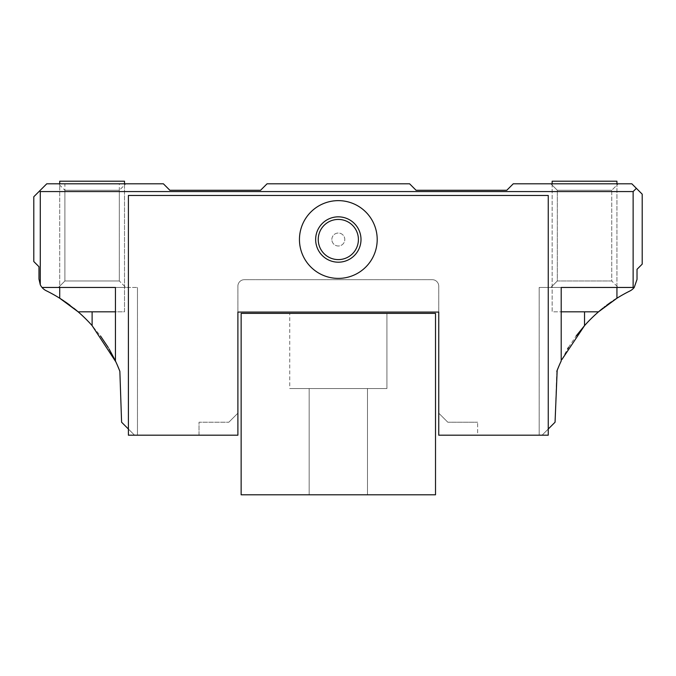 <?xml version="1.0" encoding="UTF-8"?>
<svg xmlns="http://www.w3.org/2000/svg" width="676" height="676" viewBox="0 0 676 676"><rect width="100%" height="100%" fill="white"/><g stroke="black" fill="none" stroke-linecap="round" stroke-linejoin="round"><path stroke-width="0.51" stroke-dasharray="3.38 2.54" d="M241.138 313.377L241.138 494.798L435.513 494.798L435.513 313.377L241.138 313.377M289.734 388.539L386.917 388.539L289.734 388.539L386.917 388.539L386.917 313.377L386.917 388.539L289.734 388.539L386.917 388.539L289.734 388.539L386.917 388.539L386.917 313.377L386.917 388.539L289.734 388.539L386.917 388.539L289.734 388.539L386.917 388.539L386.917 313.377L386.917 388.539L289.734 388.539L386.917 388.539L289.734 388.539L386.917 388.539L386.917 313.377L386.917 388.539L289.734 388.539L386.917 388.539L289.734 388.539L386.917 388.539L386.917 313.377L386.917 388.539L289.734 388.539L386.917 388.539L289.734 388.539L386.917 388.539L386.917 313.377L386.917 388.539L289.734 388.539L386.917 388.539L289.734 388.539L386.917 388.539L386.917 313.377L386.917 388.539L289.734 388.539L386.917 388.539L289.734 388.539L386.917 388.539L289.734 388.539L386.917 388.539L386.917 313.377L289.734 313.377L386.917 313.377L289.734 313.377L386.917 313.377L289.734 313.377L386.917 313.377L289.734 313.377L386.917 313.377L289.734 313.377L386.917 313.377L289.734 313.377L386.917 313.377L289.734 313.377L386.917 313.377L289.734 313.377L386.917 313.377L289.734 313.377L386.917 313.377L289.734 313.377L386.917 313.377L289.734 313.377L386.917 313.377L289.734 313.377L386.917 313.377L289.734 313.377L386.917 313.377L289.734 313.377L386.917 313.377L289.734 313.377L386.917 313.377L289.734 313.377L386.917 313.377L289.734 313.377L386.917 313.377L386.917 388.539L289.734 388.539L289.734 313.377M367.482 494.798L367.482 388.539L367.482 494.798L367.482 388.539L367.482 494.798L367.482 388.539L367.482 494.798L367.482 388.539L367.482 494.798L367.482 388.539L367.482 494.798L367.482 388.539L367.482 494.798L367.482 388.539L367.482 494.798L367.482 388.539L367.482 494.798L309.169 494.798L367.482 494.798L309.169 494.798L367.482 494.798L309.169 494.798L367.482 494.798L309.169 494.798L367.482 494.798L309.169 494.798L367.482 494.798L309.169 494.798L367.482 494.798L309.169 494.798L367.482 494.798L309.169 494.798L367.482 494.798L309.169 494.798L367.482 494.798L309.169 494.798L367.482 494.798L309.169 494.798L367.482 494.798L309.169 494.798L367.482 494.798L309.169 494.798L367.482 494.798L309.169 494.798L367.482 494.798L309.169 494.798L367.482 494.798L309.169 494.798L367.482 494.798L309.169 494.798L367.482 494.798L367.482 388.539L309.169 388.539L309.169 494.798L309.169 388.539L367.482 388.539L309.169 388.539L367.482 388.539L309.169 388.539L309.169 494.798L309.169 388.539L367.482 388.539L309.169 388.539L367.482 388.539L309.169 388.539L309.169 494.798L309.169 388.539L367.482 388.539L309.169 388.539L367.482 388.539L309.169 388.539L309.169 494.798L309.169 388.539L367.482 388.539L309.169 388.539L367.482 388.539L309.169 388.539L309.169 494.798L309.169 388.539L367.482 388.539L309.169 388.539L367.482 388.539L309.169 388.539L309.169 494.798L309.169 388.539L367.482 388.539L309.169 388.539L367.482 388.539L309.169 388.539L309.169 494.798L309.169 388.539L367.482 388.539L309.169 388.539L367.482 388.539L309.169 388.539L309.169 494.798L309.169 388.539L367.482 388.539L309.169 388.539L367.482 388.539L309.169 388.539L309.169 494.798M367.482 388.539L309.169 388.539M386.917 388.539L386.917 313.377M128.398 429.032L128.398 195.457L128.398 435.192L237.893 435.192L237.893 312.084L438.749 312.084L438.749 435.192L548.253 435.192L548.253 195.457L128.398 195.457L128.398 435.192L137.465 435.192L134.549 435.192L137.465 435.192L134.549 435.192L128.398 429.032L128.398 435.192L134.549 435.192L121.596 422.23L134.549 435.192L121.596 422.23L134.549 435.192L121.596 422.23L119.855 371.301L121.596 422.23L119.855 371.301L121.596 422.23L119.855 371.301L115.435 360.959L115.435 287.461L137.465 287.461L42.039 287.461A12.962 12.962 0 0 0 46.238 290.739A149.024 149.024 0 0 1 92.113 325.629L100.445 335.896M548.253 429.032L548.253 435.192L548.253 429.032L542.093 435.192L548.253 435.192L542.093 435.192L555.055 422.23L542.093 435.192L555.055 422.23L542.093 435.192L539.178 435.192L542.093 435.192L539.178 435.192L542.093 435.192L548.253 429.032L548.253 195.457L128.398 195.457L548.253 195.457L548.253 429.032L555.055 422.23L556.796 371.301A149.024 149.024 0 0 1 561.207 360.959L561.207 287.461L633.133 287.461L633.133 191.57L636.37 188.334L631.832 183.796L513.261 183.796L506.78 190.277L416.078 190.277L409.597 183.796L267.054 183.796L260.573 190.277L169.862 190.277L163.381 183.796L46.762 183.796L39.63 190.919L40.281 191.57L633.133 191.57M39.63 190.919L33.8 196.75L33.8 261.544L38.98 266.724L38.98 279.103L40.281 284.757L40.281 191.57M40.281 284.757A12.962 12.962 0 0 0 42.039 287.461M117.354 365.184L115.435 360.959A149.024 149.024 0 0 1 119.855 371.301L114.793 359.615M199.023 435.192L237.893 435.192L237.893 413.163L228.826 422.23L237.893 413.163L237.893 435.192L199.023 435.192L199.023 422.23L228.826 422.23L199.023 422.23L199.023 435.192M438.749 435.192L477.628 435.192L477.628 422.23L477.628 435.192L438.749 435.192L438.749 413.163L447.825 422.23L477.628 422.23L447.825 422.23L438.749 413.163L438.749 435.192M438.749 312.084L438.749 286.168A6.481 6.481 0 0 0 432.277 279.687L244.374 279.687A6.481 6.481 0 0 0 237.893 286.168L237.893 312.084L237.893 286.168A6.481 6.481 0 0 1 244.374 279.687L432.277 279.687A6.481 6.481 0 0 1 438.749 286.168L438.749 312.084L237.893 312.084M559.297 365.184L556.796 371.301L555.055 422.23L557.007 370.769M557.176 370.313L560.759 361.922M556.796 371.301L561.207 360.959L561.207 287.461L539.178 287.461L618.227 287.461L550.839 287.461L616.934 287.461L616.934 183.796M115.435 287.461L115.435 360.959L115.435 287.461L125.804 287.461L58.423 287.461L125.804 287.461L59.716 287.461L59.716 183.796M115.892 361.922L119.466 370.313M75.543 309.642A149.024 149.024 0 0 0 72.754 307.394M72.636 307.31A149.024 149.024 0 0 0 70.025 305.298M67.507 303.456L65.344 301.935A149.024 149.024 0 0 0 63.274 300.533L59.716 298.234L59.716 181.202L124.511 181.202L124.511 311.822L78.12 311.822L115.435 311.822M61.541 299.392A149.024 149.024 0 0 0 60.232 298.555L59.716 298.234M108.228 347.506L109.106 348.993M584.537 311.822L584.537 325.629A149.024 149.024 0 0 1 629.812 291.035A12.962 12.962 0 0 0 634.223 287.461L633.133 287.461M119.322 183.796L64.904 183.796L119.322 183.796L119.322 280.979L64.904 280.979L64.904 183.796M58.423 183.796L125.804 183.796L58.423 183.796L64.904 190.277L119.322 190.277L64.904 190.277L64.904 280.979L119.322 280.979L125.804 287.461L119.322 280.979L119.322 190.277L125.804 183.796M550.839 183.796L618.227 183.796L550.839 183.796L618.227 183.796L550.839 183.796L557.32 190.277L611.746 190.277L557.32 190.277L611.746 190.277L557.32 190.277L557.32 280.979L611.746 280.979L611.746 190.277L618.227 183.796L611.746 190.277L611.746 280.979L618.227 287.461L611.746 280.979L557.32 280.979L550.839 287.461L557.32 280.979L557.32 190.277L550.839 183.796M634.223 287.461L637.02 279.425L637.02 269.318L642.2 264.139L642.2 194.164L636.37 188.334M616.419 298.555A149.024 149.024 0 0 0 615.109 299.392M613.377 300.524A149.024 149.024 0 0 0 611.307 301.935M606.634 305.298A149.024 149.024 0 0 0 604.014 307.301M603.938 307.36A149.024 149.024 0 0 0 601.302 309.481M561.857 359.598L567.51 349.044M568.432 347.498L576.197 335.896M561.207 360.959L561.207 287.461M64.904 280.979L58.423 287.461L64.904 280.979L119.322 280.979L64.904 280.979M611.746 280.979L557.32 280.979L611.746 280.979M65.158 301.809L62.564 300.06M124.511 183.796L124.511 311.822L78.129 311.822M552.14 183.796L552.14 311.822L598.522 311.822L561.207 311.822M598.522 311.822L552.14 311.822L552.14 181.202L616.934 181.202L552.14 181.202L616.934 181.202L616.934 298.234L600.322 310.292M614.095 300.051L611.484 301.809M609.008 303.549L603.017 308.087M124.511 181.202L59.716 181.202L124.511 181.202M64.237 301.175L65.04 301.724M67.6 303.524L73.718 308.163M75.349 309.481L76.219 310.208M76.447 310.394L63.967 300.997M63.265 300.524L61.524 299.384M600.246 310.352L604.057 307.267M605.045 306.498L616.934 298.234M331.848 239.515A6.481 6.481 0 0 1 338.321 233.034A6.481 6.481 0 0 1 344.802 239.515A6.481 6.481 0 0 1 338.321 245.996A6.481 6.481 0 0 1 331.848 239.515A6.481 6.481 0 0 1 338.321 233.034A6.481 6.481 0 0 1 344.802 239.515A6.481 6.481 0 0 1 338.321 245.996A6.481 6.481 0 0 1 331.848 239.515A6.481 6.481 0 0 0 338.321 245.996A6.481 6.481 0 0 0 344.802 239.515A6.481 6.481 0 0 0 338.321 233.034A6.481 6.481 0 0 0 331.848 239.515A6.481 6.481 0 0 0 338.321 245.996A6.481 6.481 0 0 0 344.802 239.515A6.481 6.481 0 0 0 338.321 233.034A6.481 6.481 0 0 0 331.848 239.515M358.407 239.515A20.086 20.086 0 0 0 338.321 219.43A20.086 20.086 0 0 0 318.235 239.515A20.086 20.086 0 0 0 338.321 259.601A20.086 20.086 0 0 0 358.407 239.515A20.086 20.086 0 0 1 338.321 259.601A20.086 20.086 0 0 1 318.235 239.515A20.086 20.086 0 0 1 338.321 219.43A20.086 20.086 0 0 1 358.407 239.515A20.086 20.086 0 0 1 338.321 259.601A20.086 20.086 0 0 1 318.235 239.515A20.086 20.086 0 0 1 338.321 219.43A20.086 20.086 0 0 1 358.407 239.515A20.086 20.086 0 0 1 338.321 259.601A20.086 20.086 0 0 1 318.235 239.515A20.086 20.086 0 0 1 338.321 219.43A20.086 20.086 0 0 1 358.407 239.515A20.086 20.086 0 0 1 338.321 259.601A20.086 20.086 0 0 1 318.235 239.515A20.086 20.086 0 0 1 338.321 219.43A20.086 20.086 0 0 1 358.407 239.515M361.001 239.515A22.68 22.68 0 0 0 338.321 216.835A22.68 22.68 0 0 0 315.65 239.515A22.68 22.68 0 0 1 338.321 216.835A22.68 22.68 0 0 1 361.001 239.515A22.68 22.68 0 0 1 338.321 262.195A22.68 22.68 0 0 1 315.65 239.515A22.68 22.68 0 0 0 338.321 262.195A22.68 22.68 0 0 0 361.001 239.515A22.68 22.68 0 0 1 338.321 262.195A22.68 22.68 0 0 1 315.65 239.515A22.68 22.68 0 0 0 338.321 262.195A22.68 22.68 0 0 0 361.001 239.515A22.68 22.68 0 0 0 338.321 216.835A22.68 22.68 0 0 0 315.65 239.515A22.68 22.68 0 0 1 338.321 216.835A22.68 22.68 0 0 1 361.001 239.515A22.68 22.68 0 0 0 338.321 216.835A22.68 22.68 0 0 0 315.65 239.515A22.68 22.68 0 0 0 338.321 262.195A22.68 22.68 0 0 0 361.001 239.515M299.451 239.515A38.878 38.878 0 0 1 338.321 200.637A38.878 38.878 0 0 1 377.2 239.515A38.878 38.878 0 0 1 338.321 278.394A38.878 38.878 0 0 1 299.451 239.515A38.878 38.878 0 0 0 338.321 278.394A38.878 38.878 0 0 0 377.2 239.515A38.878 38.878 0 0 0 338.321 200.637A38.878 38.878 0 0 0 299.451 239.515A38.878 38.878 0 0 1 338.321 200.637A38.878 38.878 0 0 1 377.2 239.515A38.878 38.878 0 0 1 338.321 278.394A38.878 38.878 0 0 1 299.451 239.515A38.878 38.878 0 0 0 338.321 278.394A38.878 38.878 0 0 0 377.2 239.515A38.878 38.878 0 0 0 338.321 200.637A38.878 38.878 0 0 0 299.451 239.515M92.113 311.822L92.113 325.629M539.178 287.461L539.178 435.192L539.178 287.461M137.465 287.461L137.465 435.192L137.465 287.461"/><path stroke-width="1.01" d="M241.138 313.377L241.138 494.798L435.513 494.798L435.513 313.377L241.138 313.377M128.398 435.192L237.893 435.192L237.893 312.084L438.749 312.084L438.749 435.192L548.253 435.192L548.253 195.457L128.398 195.457L128.398 435.192M548.253 429.032L555.055 422.23L557.176 370.313M560.759 361.922L561.207 360.959L561.207 287.461L633.133 287.461L633.133 191.57L40.281 191.57L39.63 190.919L46.762 183.796L163.381 183.796L169.862 190.277L260.573 190.277L267.054 183.796L409.597 183.796L416.078 190.277L506.78 190.277L513.261 183.796L631.832 183.796L636.37 188.334L633.133 191.57M601.302 309.481A149.024 149.024 0 0 0 584.537 325.629L561.857 359.598M39.63 190.919L33.8 196.75L33.8 261.544L38.98 266.724L38.98 279.103L40.281 284.757A12.962 12.962 0 0 0 42.039 287.461L115.435 287.461L115.435 360.959A149.024 149.024 0 0 1 119.855 371.301L121.596 422.23L128.398 429.032M40.281 284.757L40.281 191.57M556.796 371.301A149.024 149.024 0 0 1 561.207 360.959M237.893 312.084L438.749 312.084M119.466 370.313L117.354 365.184M115.892 361.922L92.113 325.629A149.024 149.024 0 0 0 75.543 309.642M70.025 305.298A149.024 149.024 0 0 0 65.352 301.935L65.04 301.724M64.237 301.175L63.291 300.541A149.024 149.024 0 0 0 61.541 299.392M60.899 298.978L60.232 298.555A149.024 149.024 0 0 0 46.238 290.739A12.962 12.962 0 0 1 42.039 287.461M100.445 335.896L108.228 347.506M109.106 348.993L114.793 359.615M115.435 287.461L58.423 287.461L59.716 287.461L59.716 298.234L78.129 311.822L65.158 301.809M616.419 298.555A149.024 149.024 0 0 1 629.812 291.035A12.962 12.962 0 0 0 634.223 287.461L633.133 287.461M603.017 308.087L598.522 311.822L616.934 298.234L616.934 287.461L618.227 287.461L561.207 287.461M634.223 287.461L637.02 279.425L637.02 269.318L642.2 264.139L642.2 194.164L636.37 188.334M615.109 299.392A149.024 149.024 0 0 0 613.377 300.524M611.307 301.935A149.024 149.024 0 0 0 606.634 305.298M557.007 370.769L559.297 365.184M567.51 349.044L568.432 347.498M576.197 335.896L584.52 325.638L584.537 311.822M62.564 300.06L59.716 298.234M124.511 183.796L124.511 181.202L59.716 181.202L59.716 183.796M115.435 311.822L78.129 311.822L76.447 310.394M616.934 183.796L616.934 181.202L552.14 181.202L552.14 183.796M616.934 298.234L614.095 300.051M611.484 301.809L609.008 303.549M561.207 311.822L598.522 311.822L600.246 310.352M73.718 308.163L75.349 309.481M76.219 310.208L78.12 311.822M63.967 300.997L63.265 300.524M604.057 307.267L605.045 306.498M600.322 310.292L598.522 311.822M299.451 239.515A38.878 38.878 0 0 0 338.321 278.394A38.878 38.878 0 0 0 377.2 239.515A38.878 38.878 0 0 0 338.321 200.637A38.878 38.878 0 0 0 299.451 239.515A38.878 38.878 0 0 1 338.321 200.637A38.878 38.878 0 0 1 377.2 239.515A38.878 38.878 0 0 1 338.321 278.394A38.878 38.878 0 0 1 299.451 239.515M315.65 239.515A22.68 22.68 0 0 0 338.321 262.195A22.68 22.68 0 0 0 361.001 239.515A22.68 22.68 0 0 0 338.321 216.835A22.68 22.68 0 0 0 315.65 239.515M318.235 239.515A20.086 20.086 0 0 1 338.321 219.43A20.086 20.086 0 0 1 358.407 239.515A20.086 20.086 0 0 1 338.321 259.601A20.086 20.086 0 0 1 318.235 239.515M92.113 325.629L92.113 311.822"/></g></svg>
